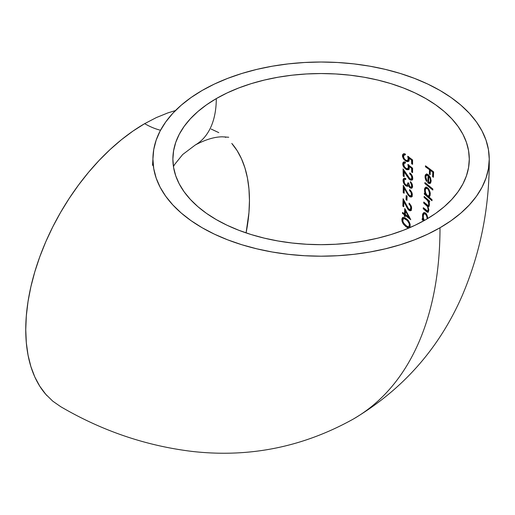 <?xml version="1.0" encoding="UTF-8"?>
<svg xmlns="http://www.w3.org/2000/svg" width="515" height="515" viewBox="0 0 515 515"><rect width="100%" height="100%" fill="white"/><g stroke="black" fill="none" stroke-linecap="round" stroke-linejoin="round"><path stroke-width="0.77" d="M202.176 90.453A168.167 97.09 180 0 1 386.07 69.564A168.167 97.09 180 0 1 489.244 159.895A168.167 97.09 180 0 1 439.997 227.759A417.665 241.142 60 0 1 353.49 418.959A417.665 241.142 -120 0 0 439.997 227.759A168.167 97.09 180 0 1 256.103 248.655A168.167 97.09 180 0 1 152.929 158.317A168.167 97.09 180 0 1 202.176 90.453L191.091 97.515L181.261 105.169L172.776 113.339L165.721 121.952L160.159 130.926L156.154 140.164L153.728 149.588L152.923 159.109L153.728 168.624L156.154 178.048L160.159 187.293L165.721 196.26L172.776 204.873L181.261 213.049L191.091 220.697L202.176 227.759L214.401 234.158L227.656 239.836L241.812 244.734L256.734 248.803L272.268 252.015L288.278 254.333L304.603 255.73L321.083 256.193L337.57 255.73L353.895 254.333L369.899 252.015L385.439 248.803L400.355 244.734L414.511 239.836L427.765 234.158L439.997 227.759L451.076 220.697L460.912 213.049L469.39 204.873L476.452 196.26L482.008 187.293L486.018 178.048L488.439 168.624L489.25 159.109L488.439 149.588L486.018 140.164L482.008 130.926L476.452 121.952L469.39 113.339L460.912 105.169L451.076 97.515L439.997 90.453L427.765 84.054L414.511 78.383L400.355 73.484L385.439 69.409L369.899 66.197L353.895 63.886L337.57 62.489L321.083 62.019L304.603 62.489L288.278 63.886L272.268 66.197L256.734 69.409L241.812 73.484L227.656 78.383L214.401 84.054L202.176 90.453M175.441 110.57L167.858 112.907L156.315 117.594L144.663 123.664A81.338 46.962 -120 0 0 160.526 130.244A81.338 46.962 60 0 1 144.663 123.664A168.167 97.09 120 0 0 39.307 258.118A168.167 97.09 120 0 0 46.949 395.629M216.287 98.603A101.301 58.485 60 0 1 195.307 144.979A101.301 58.485 -120 0 0 216.287 98.603A148.204 85.567 180 0 1 378.358 80.192A148.204 85.567 180 0 1 469.287 159.805A148.204 85.567 180 0 1 425.879 219.609A148.204 85.567 180 0 1 263.815 238.027A148.204 85.567 180 0 1 172.886 158.414A148.204 85.567 180 0 1 216.287 98.603L227.064 92.964L238.748 87.962L251.223 83.642L264.369 80.057L278.061 77.224L292.172 75.184L306.56 73.954L321.083 73.542L335.613 73.954L350 75.184L364.105 77.224L377.798 80.057L390.949 83.642L403.425 87.962L415.103 92.964L425.879 98.603L435.651 104.828L444.31 111.568L451.79 118.772L458.009 126.362L462.908 134.267L466.442 142.417L468.579 150.721L469.287 159.109L468.579 167.497L466.442 175.802L462.908 183.945L458.009 191.85L451.79 199.44L444.31 206.644L435.651 213.39L425.879 219.609L415.103 225.248L403.425 230.25L390.949 234.57L377.798 238.162L364.105 240.988L350 243.029L335.613 244.258L321.083 244.67L306.56 244.258L292.172 243.029L278.061 240.988L264.369 238.162L251.223 234.57L238.748 230.25L227.064 225.248L216.287 219.609L206.521 213.39L197.857 206.644L190.383 199.44L184.164 191.85L179.265 183.945L175.731 175.802L173.594 167.497L172.879 159.109L173.594 150.721L175.731 142.417L179.265 134.267L184.164 126.362L190.383 118.772L197.857 111.568L206.521 104.828L216.287 98.603M231.795 143.434L237.08 150.567L241.477 158.762L244.947 167.942L247.445 178.023L248.951 188.896L249.46 200.464L248.951 212.618L246.073 232.902A148.204 85.567 120 0 0 232.065 143.743M402.53 212.431L402.473 213.435L404.391 214.813L404.301 216.107L405.144 216.725L405.234 215.431L410.77 219.699L404.771 208.511L404.462 213.802L402.53 212.431L402.473 213.435L403.187 212.895L402.473 213.435L404.391 214.813L405.105 214.401L403.181 213.023L405.105 214.401L404.391 214.813L404.301 216.107L405.015 215.695L405.105 214.401L405.015 215.695L404.301 216.107L405.144 216.725L405.234 215.431L405.949 215.019L405.234 215.431L410.77 219.699L404.771 208.511L404.462 213.802L405.17 213.39L405.402 209.579L405.17 213.39L404.462 213.802L402.53 212.431M427.566 206.888L428.248 209.251L427.72 211.144L423.304 207.687L423.214 208.704L426.961 212.019L428.242 212.251L428.853 209.76L427.894 206.56L428.692 206.612L429.24 205.884L429.375 203.631L428.647 201.301L429.568 202.138L429.658 201.12L424.16 196.415L424.096 197.419L427.328 200.213L428.654 202.807L428.686 204.822L427.914 205.421L423.768 202.028L423.684 203.045L427.167 206.27M424.553 188.921L424.63 191.773L425.358 193.904L424.366 193.112L424.309 194.116L431.969 200.753L432.053 199.73L428.886 196.859L430.134 195.436L430.186 192.7L428.802 189.063L427.109 187.441M426.529 187.222L425.506 187.389L424.766 188.245L424.63 191.773L425.358 193.904L424.366 193.112L424.309 194.116L431.969 200.753L432.053 199.73L428.886 196.859L429.845 196.157L430.295 193.801L430.038 191.973L428.686 188.902L426.529 187.222L425.506 187.389L424.759 188.258M429.51 169.693L429.343 174.07L430.167 174.701L430.34 170.317L432.787 172.222L432.581 176.626L433.373 177.276L433.63 171.875L425.467 165.804L425.448 166.783L429.51 169.693L430.218 169.28L426.156 166.274L425.448 166.783L426.156 166.377L430.218 169.28L429.51 169.693L429.343 174.07L430.057 173.658L430.218 169.28L430.057 173.658L429.343 174.07L430.167 174.701L430.34 170.317L431.055 169.905L430.34 170.317L432.787 172.222L433.501 171.81L431.055 169.905L433.501 171.81L432.787 172.222L432.581 176.626L433.302 176.207L433.501 171.81L433.302 176.207L432.581 176.626L433.373 177.276L433.63 171.875L425.467 165.804L425.448 166.783L429.51 169.693M428.673 182.561L427.785 182.851L428.847 183.469L430.334 183.289L431.119 180.707L430.431 177.649L428.551 174.946L427.102 174.154L426.047 174.25L425.12 175.737L425.1 177.72L426.549 181.454L426.922 180.829L426.047 178.885L425.853 176.368L426.517 175.293L428.107 175.615L427.785 182.851L428.499 182.439L428.821 175.203L427.971 174.791L426.497 175.3L428.107 175.615L428.821 175.203L428.107 175.615L427.785 182.851L428.847 183.469L430.45 183.186L429.819 183.546M432.806 190.035L432.877 189.031L424.914 182.574L424.869 183.565L432.806 190.035L432.877 189.031L425.583 183.076L424.869 183.565L425.583 183.153L432.877 189.044L424.914 182.574L424.869 183.565L432.806 190.035M425.693 213.171L427.083 215.322L427.83 218.469L426.684 214.472L425.158 212.753M424.624 212.521L423.633 212.656L422.57 214.601L423.137 219.371L422.242 218.527L422.126 219.564L423.555 220.922L422.126 219.564L422.86 219.139L422.126 219.564L422.242 218.527L423.137 219.371L423.568 219.126M403.728 155.285L405.221 154.906L405.196 153.953L403.161 154.004L402.415 155.807L403.522 158.955L406.077 161.246L408.35 161.51L409.238 159.56L409.026 158.202L411.588 160.139L411.62 163.783L412.592 164.33L412.567 159.92L407.674 156.251L408.208 158.549L407.944 160.126L406.972 160.583L405.595 160.017L404.269 158.626L403.528 156.908L403.915 155.067L405.221 154.906L405.196 153.953L404.088 153.747L402.576 154.719L402.498 156.573L403.522 158.955L405.485 160.905L407.307 161.665L408.35 161.51L409.032 160.77L409.174 158.897M405.093 168.656L406.844 169.731L408.453 169.744L409.29 168.444L409.142 166.429L411.64 168.399L411.64 172.068L412.592 172.622L412.599 168.193L407.822 164.459L408.337 166.77L408.073 168.353L407.114 168.798L405.762 168.205L404.475 166.802L403.76 165.064L404.146 163.223L405.427 163.075L405.408 162.122L404.327 161.903L403.078 162.45L402.679 163.944L403.071 165.843L404.378 167.942M403.966 163.442L405.427 163.075L405.408 162.122L403.419 162.148L402.679 163.944L403.741 167.118L406.232 169.454L408.517 169.705L409.277 167.124M409.972 178.859L403.058 168.869L403.194 176.111L404.178 176.651L404.108 171.675L409.084 179.123L410.584 180.141L411.994 180.096L412.734 178.853L412.579 176.729L411.446 174.463L410.03 173.091L409.728 172.892L409.728 173.864L411.26 175.486L411.852 177.624L411.318 178.943L409.972 178.859L408.421 177.231L403.058 168.869L403.194 176.111L403.902 175.705L403.799 169.982L403.902 175.705L403.194 176.111L404.178 176.651L404.108 171.675L404.693 171.341L404.108 171.675L406.702 175.75L407.275 175.422L406.702 175.75L410.043 179.877L410.745 179.465L409.876 178.795M409.592 186.314L408.852 183.353L407.912 182.786L407.7 184.344L406.856 185.175L405.704 184.795L404.481 183.211L404.088 180.186L404.603 179.478L405.775 179.458L405.775 178.493L403.747 178.518L403.168 179.323L403.058 181.241M403.219 182.014L404.314 184.319L405.717 185.78L407.429 186.353L408.44 185.606L409.721 187.608L411.195 188.348L412.315 187.66L412.637 186.308L411.292 182.574M410.861 182.072L410.397 181.628L410.384 182.6L411.395 184.093L411.633 186.456L410.893 187.228L409.914 186.739M410.133 190.009L409.567 189.572L409.541 190.55L410.97 192.23L411.466 194.644L410.931 195.751L409.644 195.636L408.195 193.949L403.264 185.329L403.219 192.687L404.146 193.254L404.204 188.2L408.369 195.372L409.934 196.827L411.202 197.071L412.142 196.228L412.341 194.316L410.68 190.55M406.953 200.341L407.095 196.112L406.187 195.533L406.058 199.749L406.953 200.341L407.095 196.112L406.187 195.533L406.058 199.749L406.766 199.344L406.869 195.97L406.766 199.344L406.058 199.749L406.953 200.341M411.614 207.712L411.002 205.549L409.09 203.116L409.039 204.114L410.378 205.846L410.809 208.079L411.517 207.667L409.657 209.573L408.183 208.446L403.097 198.693L402.846 206.167L403.728 206.766L403.934 201.629L407.404 208.414L408.768 210.159L409.946 210.79L410.796 210.641L411.652 208.375L411.002 205.549L409.09 203.116L409.039 204.114L410.378 205.846L410.809 208.079L409.959 209.547L408.614 208.955L403.097 198.693L402.846 206.167L403.554 205.762L403.76 199.929L403.554 205.762L402.846 206.167L403.728 206.766L403.934 201.629L404.487 201.307L403.934 201.629L406.123 205.942L406.67 205.627L406.123 205.942L408.047 209.399L408.987 210.332L409.702 209.92L408.987 210.332L409.946 210.79L410.815 210.629L411.459 209.76M405.002 217.819L403.599 217.336L402.402 217.774L401.874 219.087L402.015 221.16L403.689 224.514L407.056 227.456L408.395 227.926L409.554 227.476L410.114 226.124L410.069 224.134L408.447 220.678L405.711 218.251M144.663 123.664L133.005 131.055L121.463 139.694L110.146 149.505L99.157 160.384L88.606 172.235L78.595 184.943L69.222 198.384L60.577 212.425L52.742 226.928L45.79 241.767L39.79 256.785L34.801 271.849L30.868 286.803L28.035 301.513L26.323 315.83L25.75 329.619L26.323 342.745L28.035 355.086L30.868 366.526L34.801 376.941L39.79 386.237L45.79 394.335L52.742 401.146L60.596 406.612M211.144 129.046L218.791 132.638M224.939 136.836L225.667 137.428M427.102 174.154L426.047 174.25L425.306 175.074L425.042 176.51L425.384 179.02L426.549 181.454L426.922 180.829L425.789 176.922L426.517 175.293M428.39 174.939L428.821 175.203L428.499 182.439L430.54 183.134L429.523 183.044M430.604 183.012L431.113 181.183M431.119 180.92L430.205 177.16L428.287 174.727M426.021 174.656L425.808 177.302L425.757 176.098L425.042 176.51L425.757 176.098L426.021 174.656L426.761 173.838M430.431 182.014L430.92 181.325M431.1 180.269L430.411 180.668L429.903 182.259L428.544 182.407L428.828 176.265L429.974 178.151L430.411 180.668L431.1 180.269M430.514 177.842L429.974 178.151L430.514 177.842M429.446 175.911L428.828 176.265L429.446 175.911M427.971 174.791L427.225 174.881M430.791 181.595L431.126 180.256M428.828 176.265L429.864 177.881L430.411 180.076L430.07 182.014L429.259 182.574L428.544 182.407L428.828 176.265M428.886 196.859L429.413 196.633M425.178 190.19L425.171 189.295L424.457 189.707L425.171 189.295L425.48 187.833L426.227 186.977L425.487 187.827M425.358 193.904L425.866 193.614L425.358 193.904M424.309 194.116L425.03 193.64L424.309 194.116M431.821 199.511L425.023 193.704L431.821 199.511M428.628 190.035L429.607 193.962L430.27 193.582L429.607 193.962L428.808 195.784L428.004 195.88M426.356 194.477L425.261 191.689L425.409 189.185L425.963 188.516L427.63 188.825L428.313 188.432M427.321 195.52L425.667 193.151L425.197 189.984L425.654 188.786L426.684 188.097L428.345 188.413L427.463 187.975L426.369 188.374M425.963 188.516L427.186 188.535L428.126 189.32L429.536 192.565L429.117 195.52L428.049 195.893L427.077 195.307M428.776 195.481L430.089 194.683M428.789 195.797L429.845 195.095L430.295 193.865M425.184 190.299L425.48 187.833M429.291 203.122L428.647 201.301L429.568 202.138L429.658 201.12L424.16 196.415L424.096 197.419L424.817 196.942L424.096 197.419L426.446 199.376L427.167 198.957L424.811 197L427.167 198.957L426.446 199.376L428.12 201.333L428.776 204.313L429.317 203.998M428.776 200.779L427.167 198.957L428.95 201.12M429.407 203.946L428.525 205.176M427.939 205.427L423.768 202.028L423.684 203.045L424.411 202.575L423.684 203.045L425.821 204.873L426.542 204.461L424.405 202.627L426.542 204.461L425.821 204.873L427.141 206.238M427.643 207.043L428.235 210.017L428.847 209.669L427.476 211.176L423.304 207.687L423.214 208.704L423.942 208.24L423.214 208.704L426.105 211.305L426.832 210.886L423.942 208.285L426.832 210.886L426.105 211.305L427.386 212.277M427.888 205.846L426.542 204.461L428.293 206.47M427.991 210.886L427.476 211.176M428.126 211.858L427.65 211.568M428.319 212.186L428.853 209.76L427.894 206.56L428.628 206.142L427.894 206.56L428.866 206.496L429.407 205.086M428.396 206.67L428.866 206.496M428.647 201.301L429.368 200.882L428.647 201.301M429.162 206.245L428.628 206.142M427.695 211.601L426.832 210.886M428.441 210.725L428.886 210.075M428.667 205.009L429.471 204.152M422.815 213.68L422.512 215.019L423.24 214.594L423.845 212.701M423.201 215.637L423.24 214.594L422.512 215.019L422.622 217.53L423.137 219.371L423.639 219.081M424.302 220.51L422.86 219.139L424.302 220.51M426.253 213.802L425.577 214.195L426.645 215.862L427.231 218.843L426.896 216.577L425.577 214.195L426.253 213.802M426.311 213.77L425.493 213.3L424.012 213.828L425.577 214.195L424.766 213.725L423.884 213.918M423.459 218.553L423.156 215.643L424.012 213.828M423.24 214.594L423.375 213.776M426.105 213.603L424.746 213.403M424.405 220.529L423.272 217.748L423.446 214.504M409.026 158.202L409.734 157.79L409.026 158.202L411.588 160.139L411.62 163.783L412.592 164.33L412.567 159.92L407.674 156.251L408.228 158.858L408.936 158.453L408.717 157.011M408.311 160.043L408.936 158.453L408.228 158.858L407.603 160.455L408.311 160.043M407.693 160.397L406.097 160.313L405.112 159.631M404.269 158.626L403.766 157.687M405.55 154.416L404.88 154.487M403.915 155.067L404.487 154.815M403.168 154.719L403.412 156.946L404.224 158.536L403.123 155.395L402.415 155.807L403.123 155.182M403.284 154.307L403.876 153.592L403.284 154.307M405.234 159.721L407.41 161.111L409.052 161.105L406.786 160.841L406.077 161.246L406.786 160.841L405.382 159.856M411.588 160.139L412.296 159.727L409.734 157.79L412.296 159.727L411.588 160.139M411.62 163.783L412.328 163.377L412.296 159.727L412.328 163.377L411.62 163.783M408.086 160.139L408.916 158.923L408.582 156.515M408.916 158.923L408.936 158.453M409.142 166.429L409.843 166.017L409.142 166.429L411.64 168.399L411.64 172.068L412.592 172.622L412.599 168.193L407.822 164.459L408.35 167.079L409.058 166.673L408.859 165.244M408.434 168.263L409.058 166.673L408.35 167.079L407.732 168.675L408.434 168.263M407.822 168.617L406.251 168.514L404.475 166.802L403.786 165.173M403.715 164.716L403.702 164.388M405.421 162.573L404.854 162.817M404.146 163.223L404.713 162.978M404.442 166.699L403.387 163.538L402.679 163.944L403.387 163.538L403.509 162.56M408.839 169.454L406.94 169.042L406.232 169.454L406.94 169.042L405.666 168.135M411.64 168.399L412.348 167.993L409.843 166.017L412.348 167.993L411.64 168.399M411.64 172.068L412.348 171.656L412.348 167.993L412.348 171.656L411.64 172.068M409.155 169.338L407.545 169.319L405.427 167.903M404.172 166.255L403.387 163.538L404.133 161.736M408.215 168.36L409.039 167.15L408.73 164.723M411.247 178.988L412.418 178.016L412.554 177.218L411.092 179.059M412.554 177.244L412.476 176.4M412.695 179.69L410.745 179.465L410.043 179.877L412.013 180.083M412.779 178.254L411.91 175.177L409.728 172.892L409.728 173.864L410.436 173.394L409.728 173.864L411.26 175.486L411.852 177.624L412.554 177.218L412.418 176.156M411.285 179.735L409.792 178.711M411.421 178.705L412.019 178.538M410.854 173.761L410.436 173.452M412.09 183.861L410.397 181.628L411.73 185.741L412.431 185.336L410.983 187.209M410.416 187.125L409.142 185.31L408.852 183.353L407.912 182.786L407.165 185.072M408.466 183.701L408.556 183.173M406.155 185.065L404.481 183.211L404.069 180.256M405.775 178.969L405.286 179.085M405.775 179.458L405.775 178.493L404.674 178.267L403.747 178.518L403 180.507L403.715 179.844M404.108 182.188L403.709 180.102L403 180.507L403.85 183.585L406.02 185.979L406.728 185.567L405.884 184.924M406.007 185.033L408.356 185.902L406.728 185.567L406.02 185.979L407.925 186.192M408.44 185.606L409.116 185.213L408.44 185.606L410.262 188.026L410.97 187.621L410.262 187.029M411.15 187.724L410.262 188.026L411.994 188.072M410.384 182.6L411.015 182.239L410.384 182.6M411.897 187.936L409.914 186.623M404.185 182.394L403.747 179.465M403.921 181.602L403.76 180.836M403.876 178.905L404.455 178.113M407.867 184.673L408.582 182.922M411.601 186.816L412.341 186.044L412.361 184.525M411.054 195.5L412.052 194.792M412.315 194.103L411.607 191.934L409.567 189.572L409.541 190.55L410.97 192.23L411.479 194.419L412.187 194.013L411.479 194.419L410.931 195.751L409.644 195.636L408.195 193.949L403.264 185.329L403.219 192.687L403.921 192.275L403.966 186.507L403.921 192.275L403.219 192.687L404.146 193.254L404.204 188.2L404.771 187.878L404.204 188.2L406.586 192.404L407.146 192.082L406.586 192.404L407.983 194.812L409.676 196.666L410.384 196.26L409.637 195.629M410.931 195.751L410.346 195.912M412.257 196.53L410.384 196.26L409.676 196.666L411.569 196.93M410.584 196.376L409.496 195.475M411.549 196.936L412.219 196.003M409.541 190.55L410.249 190.112L409.541 190.55M412.039 194.825L412.193 194.001M411.929 196.659L411.388 196.685M412.187 194.013L412.084 192.932M410.371 209.161L411.35 208.491L411.453 206.567M410.23 209.425L408.987 209.283M411.504 210.236L410.661 210.378L408.859 209.109M409.039 204.114L409.747 203.689L409.039 204.114M410.661 210.378L409.702 209.92M410.944 209.013L411.35 208.491L410.944 209.013M410.14 218.206L405.949 215.019L410.14 218.206M409.386 216.751L408.826 217.073L405.305 214.42L405.524 211.086L408.826 217.073L409.386 216.751M406.09 210.757L405.524 211.086L406.09 210.757M405.524 211.086L408.826 217.073L405.305 214.42L405.524 211.086M402.827 221.109L402.563 218.92L401.848 219.332L402.118 221.54L403.078 223.632L405.698 226.491L406.419 226.079L405.91 225.647M408.472 227.373L404.829 224.592M407.584 226.922L406.419 226.079L405.698 226.491L408.756 227.913M409.393 227.63L410.152 225.866M410.159 224.785L409.959 223.632M409.58 222.532L407.597 219.763L403.599 217.336L402.402 217.774L401.848 219.332L402.563 218.92L403.116 217.356L402.588 219.982M402.724 217.51L402.402 217.774M403.992 223.645L402.762 221.07L403.168 218.804L404.14 218.56L406.329 219.776L407.043 219.358L404.835 218.141L403.554 218.888M403.065 222.087L402.743 219.609L403.168 218.804L404.835 218.141L404.314 218.154M407.68 226.6L405.447 225.171M409.515 226.072L410.088 224.836L409.367 225.248L410.088 224.836L410.082 223.993M409.296 225.634L409.013 226.259M408.138 220.291L407.043 219.358L406.329 219.776L407.886 221.199L409.11 223.291L409.367 225.248L408.736 226.529L407.912 226.658L406.335 225.873L403.297 222.583M409.695 225.898L410.037 225.152M407.043 219.358L404.842 218.141M403.168 218.804L403.618 218.566M404.14 218.56L406.953 220.285M407.41 220.703L409.174 223.504L409.367 225.248M489.25 159.109C489.553 207.184 480.521 252.73 462.148 295.764C439.198 348.314 402.981 389.379 353.49 418.959C303.103 447.039 249.402 457.874 192.385 451.449C145.964 445.835 102.034 430.888 60.577 406.605M228.724 137.248L222.551 136.823C214.774 136.771 205.691 139.494 195.307 144.979L182.671 154.532L174.624 164.491L173.446 166.564M152.923 159.109L152.524 165.315M430.373 182.053L429.658 182.465M429.04 204.964L428.313 205.382M428.486 210.699L427.753 211.124M404.803 154.526L404.088 154.938M405.028 162.689L404.327 163.094M411.858 186.733L411.15 187.138M407.899 184.653L407.191 185.059M411.569 195.385L410.861 195.797M410.88 209.051L410.165 209.463M409.419 226.136L408.698 226.555"/></g></svg>
